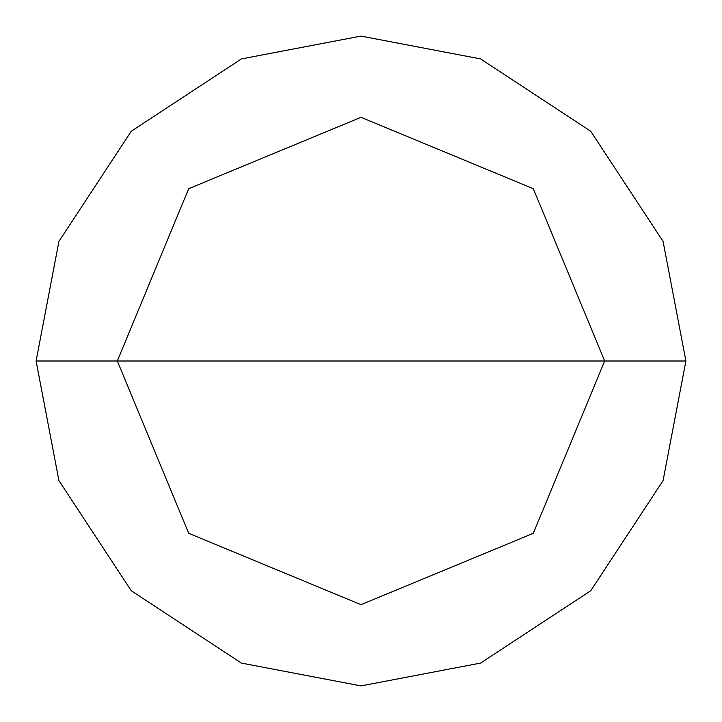 <?xml version="1.0" encoding="UTF-8"?>
<svg xmlns="http://www.w3.org/2000/svg" width="722" height="722" viewBox="0 0 722 722"><rect width="100%" height="100%" fill="white"/><g stroke="black" fill="none" stroke-linecap="round" stroke-linejoin="round"><path stroke-width="1.08" d="M117.325 361L188.695 188.695L361 117.325L533.305 188.695L604.675 361L117.325 361L188.695 533.305L361 604.675L533.305 533.305L604.675 361L685.9 361L663.085 480.59L590.74 590.74L480.59 663.085L361 685.9L241.41 663.085L131.26 590.74L58.915 480.59L36.1 361L58.915 480.59L131.26 590.74L241.41 663.085L361 685.9L480.59 663.085L590.74 590.74L663.085 480.59L685.9 361L663.085 241.41L590.74 131.26L480.59 58.915L361 36.1L241.41 58.915L131.26 131.26L58.915 241.41L36.1 361L604.675 361L533.305 533.305L361 604.675L188.695 533.305L117.325 361L36.1 361L58.915 241.41L131.26 131.26L241.41 58.915L361 36.1L480.59 58.915L590.74 131.26L663.085 241.41L685.9 361L604.675 361L533.305 188.695L361 117.325L188.695 188.695L117.325 361"/></g></svg>
